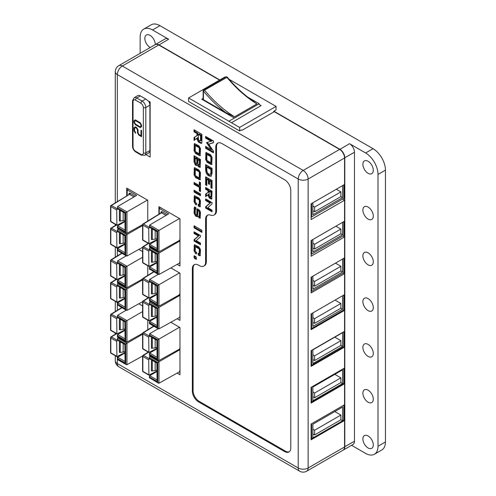 <?xml version="1.0" encoding="UTF-8"?>
<svg xmlns="http://www.w3.org/2000/svg" width="496" height="496" viewBox="0 0 496 496"><rect width="100%" height="100%" fill="white"/><g stroke="black" fill="none" stroke-linecap="round" stroke-linejoin="round"><path stroke-width="0.74" d="M179.967 273.978L179.651 272.998M158.212 274.362L149.687 279.372L149.426 279.949L149.426 281.672L156.854 285.963L157.114 304.414L149.687 300.13L149.687 300.83L157.722 305.468L157.722 285.46L179.484 272.899M157.722 305.468L158.974 306.199L179.626 294.686L179.967 293.136M142.836 278.727A0.893 0.515 58.3 0 1 143.009 278.324A0.893 0.515 58.3 0 1 143.462 278.361L149.346 281.759L148.719 282.838L148.905 298.102L156.854 294.035M155.18 284.995L155.18 293.44L152.303 293.886A1.426 0.825 180 0 1 151.404 293.855L151.404 283.749L152.229 283.29M179.67 294.655L179.67 294.004L179.626 294.686M149.426 281.672L157.114 285.814L157.114 304.414M149.426 279.949L149.687 281.523M149.687 300.83L158.354 306.131M149.687 300.13L149.687 298.673L156.854 302.814M156.854 294.537L149.687 298.673M151.404 283.749A1.426 0.825 0 0 0 152.303 283.78L152.303 293.886M152.917 283.687L152.303 283.78M155.18 293.44A7.118 4.111 0 0 0 156.854 293.043M147.758 200.713L147.622 200.148M127.212 195.443L127.212 189.9L136.673 195.356L117.664 206.522L117.403 207.099L117.403 208.828L124.831 213.113L125.091 231.57L117.664 227.28L117.664 227.98L125.699 232.618L125.699 212.617L147.455 200.049M125.699 232.618L126.951 233.349L142.594 224.632M110.813 205.877A0.893 0.515 58.3 0 1 110.98 205.48A0.893 0.515 58.3 0 1 111.439 205.518L117.323 208.909L116.69 209.988L116.882 225.258L124.831 221.185M123.157 212.145L123.157 220.59L120.274 221.036A1.426 0.825 180 0 1 119.381 221.005L119.381 210.905L120.206 210.447M127.212 189.9L128.52 189.119M117.403 208.828L125.091 212.964L125.091 231.57M117.403 207.099L117.664 208.673M117.664 227.98L126.325 233.281M117.664 227.28L117.664 225.829L124.831 229.964M124.831 221.687L117.664 225.829M129.127 194.258A0.893 0.515 0 0 0 128.879 193.979L128.879 194.413M116.69 209.988L110.819 206.596A0.893 0.515 180 0 1 110.558 206.237A0.893 0.893 0 0 1 110.98 205.48L129.518 194.339A0.893 0.515 120 0 0 130.138 193.254L129.245 193.167L128.879 193.979M119.381 210.905A1.426 0.825 0 0 0 120.274 210.936L120.274 221.036M120.888 210.837L120.274 210.936M123.157 220.59A7.118 4.111 0 0 0 124.831 220.193M142.836 247.039A0.893 0.515 58.3 0 1 143.009 246.642A0.893 0.515 58.3 0 1 143.462 246.679L149.346 250.077L148.719 251.15L148.905 266.42L156.854 262.347M155.18 253.313L155.18 261.752L152.303 262.198A1.426 0.825 180 0 1 151.404 262.167L151.404 252.067L152.229 251.608M179.967 242.296L179.67 241.037M150.474 247.225L149.426 248.26L149.426 249.99L156.854 254.281L157.114 272.732L149.687 268.441L149.687 269.142L157.722 273.78L157.722 253.778L179.626 241.13M157.722 273.78L158.974 274.511L179.626 263.004L179.967 261.454M179.67 262.973L179.67 262.322L179.626 263.004M149.426 249.99L157.114 254.126L157.114 272.732M149.426 248.26L149.687 249.841M149.687 269.142L158.354 274.449M149.687 268.441L149.687 266.991L156.854 271.126M156.854 262.855L149.687 266.991M151.404 252.067A1.426 0.825 0 0 0 152.303 252.098L152.303 262.198M152.917 252.005L152.303 252.098M155.18 261.752A7.118 4.111 0 0 0 156.854 261.355M158.906 214.136L158.906 206.658L179.967 218.817L179.967 266.03L177.134 264.393M142.836 355.762A0.893 0.515 58.3 0 1 143.009 355.359A0.893 0.515 58.3 0 1 143.462 355.396L149.346 358.794L148.719 359.873L148.905 375.137L156.854 371.064M155.18 362.03L155.18 370.475L152.303 370.915A1.426 0.825 180 0 1 151.404 370.89L151.404 360.784L152.229 360.325M179.967 351.013L179.67 349.754M150.474 355.942L149.426 356.984L149.426 358.707L156.854 362.998L157.114 381.449L149.687 377.165L149.687 377.865L157.722 382.503L157.722 362.495L179.626 349.847M157.722 382.503L158.974 383.228L179.626 371.721L179.967 370.171M179.67 371.69L179.67 371.039L179.626 371.721M149.426 358.707L157.114 362.849L157.114 381.449M149.426 356.984L149.687 358.558M149.687 377.865L158.354 383.166M149.687 377.165L149.687 375.708L156.854 379.849M156.854 371.572L149.687 375.708M151.404 360.784A1.426 0.825 0 0 0 152.303 360.815L152.303 370.915M152.917 360.722L152.303 360.815M155.18 370.475A7.118 4.111 0 0 0 156.854 370.078M170.829 322.264L179.967 327.54L179.967 374.747L177.128 373.11M118.451 228.737L117.403 229.772L117.403 231.502L124.831 235.786L125.091 254.243L117.664 249.953L117.664 250.654L125.699 255.291L125.699 235.29L142.588 225.537M125.699 255.291L126.951 256.023L142.594 247.306M110.813 228.551A0.893 0.515 58.3 0 1 110.98 228.154A0.893 0.515 58.3 0 1 111.439 228.191L117.323 231.582L116.69 232.661L116.882 247.932L124.831 243.858M123.157 234.819L123.157 243.263L120.274 243.71A1.426 0.825 180 0 1 119.381 243.679L119.381 233.579L120.206 233.12M117.403 231.502L125.091 235.637L125.091 254.243M117.403 229.772L117.664 231.347M117.664 250.654L126.325 255.955M117.664 249.953L117.664 248.502L124.831 252.638M124.831 244.361L117.664 248.502M119.381 233.579A1.426 0.825 0 0 0 120.274 233.61L120.274 243.71M120.888 233.511L120.274 233.61M123.157 243.263A7.118 4.111 0 0 0 124.831 242.866M118.451 283.092L117.403 284.134L117.403 285.857L124.831 290.148L125.091 308.599L117.664 304.315L117.664 305.015L125.699 309.653L125.699 289.645L142.588 279.899M125.699 309.653L126.951 310.384L142.588 301.667M110.813 282.912A0.893 0.515 58.3 0 1 110.98 282.509A0.893 0.515 58.3 0 1 111.439 282.546L117.323 285.944L116.69 287.023L116.882 302.287L124.831 298.22M123.157 289.18L123.157 297.625L120.274 298.071A1.426 0.825 180 0 1 119.381 298.04L119.381 287.934L120.206 287.475M117.403 285.857L125.091 289.999L125.091 308.599M117.403 284.134L117.664 285.708M117.664 305.015L126.325 310.316M117.664 304.315L117.664 302.858L124.831 306.999M124.831 298.722L117.664 302.858M119.381 287.934A1.426 0.825 0 0 0 120.274 287.965L120.274 298.071M120.888 287.872L120.274 287.965M123.157 297.625A7.118 4.111 0 0 0 124.831 297.228M273.612 112.046L273.86 111.172L276.049 109.907L276.049 106.404L229.109 79.304M225.469 77.202L225.004 76.936L188.585 97.966L228.885 121.235L258.59 104.086L261.163 105.574A96.98 55.992 60 0 1 258.59 104.086L259.172 103.726L247.684 97.092M188.585 97.966L188.585 101.469L239.624 130.938L239.624 127.435L276.049 106.404M261.163 105.574L231.465 122.723L239.624 127.435M231.465 122.723A96.98 55.992 60 0 1 228.885 121.235M203.124 90.712A1.054 0.608 0 0 0 203.434 91.14L204.526 90.16A1.054 0.608 -120 0 0 203.651 89.801A1.054 1.054 0 0 0 203.124 90.712L203.124 99.25A1.054 0.608 0 0 0 203.434 99.684L225.717 112.549L234.583 116.808L256.885 103.937L253.375 101.258M234.583 116.808A96.98 55.992 60 0 1 204.526 90.16L227.28 77.165A1.054 1.054 0 0 0 225.947 76.93A1.054 0.608 60 0 1 226.827 77.283A96.98 55.992 -120 0 0 256.885 103.937M234.36 118.048L201.723 99.206L234.36 118.048L259.172 103.726M203.124 98.394L201.723 99.206M311.104 438.352L311.643 438.662L311.643 423.739M311.643 438.662L343.852 420.062L343.852 405.139M342.612 407.042L342.612 420.775L312.883 437.943L312.883 424.21L342.612 407.042M342.612 185.609L342.612 197.613L312.883 214.78L312.883 202.771M343.852 184.89L343.852 198.326L311.643 216.926L311.643 203.49M342.612 222.313L342.612 234.806L312.883 251.974L312.883 239.481M343.852 221.6L343.852 235.519L311.643 254.119L311.643 240.194M342.612 197.613L340.876 196.608L340.876 191.89L314.613 207.055L314.613 211.773L340.876 196.608M342.612 383.582L312.883 400.749L312.883 387.016L342.612 369.849L342.612 383.582L340.876 382.583L340.876 377.859L314.613 393.024L314.613 397.749L340.876 382.583M342.612 295.734L342.612 309.194L312.883 326.362L312.883 312.895M342.612 309.194L340.876 308.196L340.876 303.471L314.613 318.637L314.613 323.355L340.876 308.196M342.612 259.024L342.612 272L312.883 289.168L312.883 276.191M342.612 272L340.876 271.002L340.876 266.278L314.613 281.443L314.613 286.161L340.876 271.002M342.612 346.388L312.883 363.556L312.883 349.823L342.612 332.655L342.612 346.388L340.876 345.39L340.876 340.665L314.613 355.83L314.613 360.549L340.876 345.39M342.612 420.775L340.876 419.777L340.876 415.053L314.613 430.218L314.613 434.942L340.876 419.777M336.307 189.249L340.876 191.89M312.883 210.775L314.613 211.773M335.463 263.153L340.876 266.278M312.883 285.163L314.613 286.161M334.806 337.162L340.876 340.665M312.883 359.55L314.613 360.549M312.883 433.938L314.613 434.942M312.883 429.22L314.613 430.218M334.806 374.356L340.876 377.859M312.883 396.744L314.613 397.749M335.042 300.105L340.876 303.471M312.883 322.357L314.613 323.355M340.876 233.808L340.876 229.084L314.613 244.249L314.613 248.967L340.876 233.808L342.612 234.806M335.885 226.201L340.876 229.084M312.883 247.969L314.613 248.967M135.557 120.714L134.571 121.315L134.571 122.425L135.557 124.174L139.996 126.734L135.551 124.174L134.565 122.431L134.565 121.322L135.557 120.714L139.99 123.268L140.976 125.011L140.976 126.133L139.99 126.734M141.558 126.747L141.558 125.073L140.225 122.704L135.321 119.871L133.976 120.702L133.976 122.369L135.321 124.744L140.225 127.571L141.565 126.747L140.225 127.571M135.327 119.871L140.225 122.704M140.232 122.704L141.558 125.073M141.565 125.066L141.565 126.747M140.982 130.188L140.976 135.65L139.054 134.54L138.068 132.792L138.068 130.014L136.722 127.633L135.321 126.827L133.976 127.652L133.976 130.715L135.383 133.157L135.761 132.928L134.565 130.77L134.565 128.278L135.557 127.67L136.487 128.204L137.473 129.958L137.473 132.736L138.818 135.104L141.558 136.691L141.558 130.529L140.976 130.188L141.565 130.522L141.558 136.691M135.327 126.821L136.729 127.633L138.074 130.014L138.068 132.792L139.054 134.54L140.976 135.65M135.389 133.157L135.761 132.928M135.557 127.67L134.565 128.278L134.565 130.77L135.768 132.928M219.79 79.949L158.968 44.838A7.006 4.049 -120 0 0 155.465 44.491L165.131 38.911A7.006 4.049 60 0 1 168.634 39.258L152.526 29.958L159.96 25.668A17.521 10.118 -120 0 0 151.199 24.8L143.766 29.09A17.521 10.118 60 0 1 152.526 29.958M140.139 53.339L140.139 37.113A17.521 10.118 60 0 1 143.766 29.09M150.232 47.511A7.359 4.247 60 0 1 150.052 47.411A7.359 4.247 60 0 1 145.241 40.926A7.359 4.247 60 0 1 146.37 35.03A7.359 4.247 60 0 1 152.123 37.088A7.359 4.247 60 0 1 155.248 44.615M351.565 445.29L365.62 453.4A17.521 10.118 60 0 0 374.375 454.268A17.521 10.118 60 0 0 378.008 446.251L378.008 174.443L385.442 170.153A17.521 10.118 -120 0 0 373.048 148.695L159.96 25.668M343.213 450.101A7.006 4.049 -120 0 0 343.35 450.027A7.006 4.049 -120 0 0 344.807 446.822L344.807 157.852A7.006 4.049 -120 0 0 339.847 149.265L273.86 111.172M373.048 148.695L365.62 152.985L349.513 143.685A7.006 4.049 60 0 1 354.466 152.272L354.466 441.242A7.006 4.049 60 0 1 353.016 444.453L343.35 450.027M368.094 447.969A7.359 4.247 60 0 1 363.289 441.483A7.359 4.247 60 0 1 364.417 435.587A7.359 4.247 60 0 1 371.777 439.834A7.359 4.247 60 0 1 371.777 448.328A7.359 4.247 60 0 1 368.094 447.969M368.094 173.296A7.359 4.247 60 0 1 363.289 166.817A7.359 4.247 60 0 1 364.417 160.915A7.359 4.247 60 0 1 371.777 165.168A7.359 4.247 60 0 1 371.777 173.662A7.359 4.247 60 0 1 368.094 173.296M374.375 454.268L381.808 449.977A17.521 10.118 -120 0 0 385.442 441.955L385.442 170.153M365.62 152.985A17.521 10.118 60 0 1 378.008 174.443M368.094 402.188A7.359 4.247 60 0 1 363.289 395.703A7.359 4.247 60 0 1 364.417 389.806A7.359 4.247 60 0 1 371.777 394.053A7.359 4.247 60 0 1 371.777 402.554A7.359 4.247 60 0 1 368.094 402.188M368.094 356.413A7.359 4.247 60 0 1 363.289 349.928A7.359 4.247 60 0 1 364.417 344.032A7.359 4.247 60 0 1 371.777 348.279A7.359 4.247 60 0 1 371.777 356.773A7.359 4.247 60 0 1 368.094 356.413M368.094 219.077A7.359 4.247 60 0 1 363.289 212.592A7.359 4.247 60 0 1 364.417 206.696A7.359 4.247 60 0 1 371.777 210.943A7.359 4.247 60 0 1 371.777 219.443A7.359 4.247 60 0 1 368.094 219.077M368.094 264.852A7.359 4.247 60 0 1 363.289 258.373A7.359 4.247 60 0 1 364.417 252.47A7.359 4.247 60 0 1 371.777 256.723A7.359 4.247 60 0 1 371.777 265.217A7.359 4.247 60 0 1 368.094 264.852M368.094 310.632A7.359 4.247 60 0 1 363.289 304.147A7.359 4.247 60 0 1 364.417 298.251A7.359 4.247 60 0 1 371.777 302.498A7.359 4.247 60 0 1 371.777 310.998A7.359 4.247 60 0 1 368.094 310.632M344.311 184.63L344.559 200.223L311.104 219.536L311.104 203.8L344.559 184.487L344.559 157.995A7.006 4.049 -120 0 0 339.599 149.408L274.251 111.681L242.036 130.274L241.403 129.909L239.624 130.938M344.311 221.334L344.559 236.927L311.104 256.24L311.104 240.504L344.559 221.191L344.559 200.223M344.311 258.044L344.559 273.637L311.104 292.95L311.104 277.214L344.559 257.901L344.559 236.927M344.311 294.754L344.559 310.347L311.104 329.66L311.104 313.925L344.559 294.612L344.559 273.637M344.311 331.458L344.559 347.051L311.104 366.364L311.104 350.629L344.559 331.316L344.559 310.347M344.311 368.168L344.559 383.761L311.104 403.074L311.104 387.339L344.559 368.026L344.559 347.051M344.311 404.879L344.559 420.472L311.104 439.778L311.104 424.043L344.559 404.736L344.559 383.761M273.612 111.6L274.003 111.823M311.104 401.642L311.643 401.952L343.852 383.352L343.852 368.429M311.643 401.952L311.643 387.029M342.562 199.07L344.311 200.08M342.984 236.022L344.311 236.784M311.104 291.003L311.643 291.313L343.852 272.713L343.852 258.311M343.406 272.974L344.311 273.494M311.104 328.197L311.643 328.507L343.852 309.913L343.852 295.015M343.827 309.926L344.311 310.205M311.104 364.932L311.643 365.242L343.852 346.648L343.852 331.725M343.852 346.648L344.311 346.909M343.852 420.062L344.311 420.329M343.852 383.352L344.311 383.619M311.643 365.242L311.643 350.319M311.643 328.507L311.643 313.615M311.643 291.313L311.643 276.904M311.104 253.809L311.643 254.119M311.104 216.616L311.643 216.926M334.806 411.55L340.876 415.053M312.883 392.026L314.613 393.024M312.883 354.832L314.613 355.83M312.883 317.632L314.613 318.637M312.883 280.438L314.613 281.443M312.883 243.245L314.613 244.249M312.883 206.051L314.613 207.055M145.898 154.622L150.139 157.071L150.139 101.99L147.312 100.359A5.258 3.032 -120 0 0 145.694 98.995L140.343 95.908A5.258 3.032 -120 0 0 137.714 95.647L134.125 97.724A5.258 3.032 -120 0 1 136.747 97.979A1.755 1.011 120 0 0 135.513 100.13L140.864 103.218A3.503 2.021 60 0 1 143.344 107.508L143.344 152.886A3.503 2.021 60 0 1 140.864 154.318L135.513 151.224A3.503 2.021 60 0 1 133.033 146.934L133.033 101.556A3.503 2.021 60 0 1 135.513 100.13M306.683 471.2A7.006 4.049 -120 0 0 308.134 467.995A7.006 4.049 180 0 1 298.22 467.995A7.006 4.049 120 0 0 299.671 471.2A7.006 7.006 0 0 0 306.683 471.2L343.102 450.17A7.006 4.049 -120 0 0 344.559 446.964L344.559 420.472M118.798 366.773A7.006 4.049 -60 0 1 117.341 363.562A7.006 4.049 180 0 1 115.289 360.704A7.006 7.006 0 0 0 118.798 366.773L299.671 471.2M117.341 201.543L117.341 74.592A7.006 4.049 -60 0 1 122.301 66.011A7.006 4.049 -120 0 0 118.798 65.664A7.006 7.006 0 0 0 115.289 71.728A7.006 4.049 0 0 0 117.341 74.592L298.22 179.019A7.006 4.049 0 0 0 308.134 179.019A7.006 4.049 -120 0 0 303.18 170.438A7.006 4.049 120 0 0 298.22 179.019L298.22 467.995L117.341 363.562L117.341 356.605M219.542 80.092L158.72 44.981A7.006 4.049 -120 0 0 155.217 44.634L118.798 65.664M195.275 175.615L199.287 177.934L199.287 171.951L195.275 169.638L195.275 175.615M138.806 249.414L142.588 251.596M126.697 195.765L126.697 188.065L147.758 200.223L147.758 221.03M147.758 243.083L147.758 243.703M210.955 192.343L209.169 191.307L209.169 195.436L210.434 196.999L210.955 196.472L210.955 192.343L211.699 191.915L209.913 190.879L209.169 191.307M210.434 196.999L211.699 196.044L211.699 191.915M206.869 160.388L210.881 162.707L210.881 156.73L206.869 154.411L206.869 160.388M206.838 169.471C206.776 171.858 207.477 173.408 208.94 174.127L210.366 174.387L210.912 172.676L210.912 169.489L206.838 167.133L206.838 169.471M199.913 140.938L200.533 140.343L200.533 135.594L198.35 134.335L198.35 139.085L198.977 140.399L199.913 140.938L201.109 140.61M195.275 151.516L199.287 153.834L199.287 147.851L195.275 145.533L195.275 151.516M198.964 165.242L199.417 164.684L199.417 160.636L197.904 159.755L197.904 163.81L198.964 165.242L200.024 164.877L199.708 164.808L200.161 164.257L200.161 160.202L198.642 159.328L197.904 159.755M196.261 163.748L196.838 163.19L196.838 159.142L195.195 158.193L195.195 162.248L196.261 163.748L197.427 163.413M196.391 258.763L195.35 258.162L194.779 255.961M196.391 257.629L196.391 259.203L194.606 258.59L194.035 257.529L194.035 255.955L195.833 256.568L196.391 257.629M196.391 259.203L195.833 259.303L196.391 258.98M194.389 255.75L194.035 255.955L194.606 255.862M200.471 243.858L194.779 240.572L194.779 239.32L199.119 235.538L194.779 233.033L194.779 232.246M194.035 241.006L194.035 239.748L198.375 235.966L194.035 233.461L194.035 231.818L200.471 235.532L200.471 236.778L196.199 240.616L200.471 243.083L200.471 244.714L194.035 241.006L194.779 240.572M194.035 239.748L194.779 239.32M198.375 235.966L199.119 235.538M194.035 233.461L194.779 233.033M195.244 208.742L195.244 214.204L196.714 215.053L197.055 208.878L198.952 209.591L200.471 212.406L200.117 218.197L198.915 217.868L198.623 216.132L199.318 216.529L200.062 216.101L200.062 210.998L198.698 210.211L197.954 210.645L197.619 216.839L195.56 216.02L194.035 213.212L194.382 207.006L195.74 207.415L195.994 209.182L195.244 208.742L195.877 208.376M200.372 217.781L199.659 217.44L199.491 216.43M196.714 215.053L197.458 214.625L197.544 208.866M197.867 216.417L196.304 215.593L194.779 212.784L194.872 206.999M199.318 216.529L199.318 211.426L200.062 210.998M199.318 211.426L197.954 210.645M198.915 217.868L199.659 217.44M200.471 194.866L194.779 191.58L194.779 190.631M194.035 192.008L194.035 190.204L200.471 193.917L200.471 195.722L194.035 192.008L194.779 191.58M197.265 165.162L196.038 164.523L194.779 161.491L194.779 156.172M200.384 166.929L199.187 166.29L198.09 164.387M197.005 163.32L197.582 162.762L197.582 158.714L195.939 157.765L195.195 158.193M197.352 164.821L196.974 165.534L195.294 164.951L194.035 161.919L194.035 155.738L200.471 159.452L200.117 167.338L198.443 166.718L197.352 164.821L197.985 164.455M196.838 159.142L197.582 158.714M199.417 160.636L200.161 160.202M200.384 155.341L196.304 153.066L194.779 150.257L194.866 143.567M199.287 153.834L200.031 153.4L200.031 147.424L196.019 145.105L195.275 145.533M198.952 145.843L200.471 148.651L200.136 155.763L195.56 153.493L194.035 150.685L194.37 143.573L198.952 145.843M199.287 147.851L200.031 147.424M194.779 139.909L194.779 137.07L197.749 135.135L197.749 133.133L194.779 131.415L194.779 130.2M201.76 143.071L199.274 141.744L197.749 138.812L197.749 137.628L194.035 140.529L194.035 137.504L194.779 137.07M200.657 140.511L201.271 139.915L201.271 135.166L199.094 133.908L198.35 134.335M194.035 137.504L197.005 135.563L197.005 133.56L194.035 131.843L194.035 129.772L201.891 134.304L201.891 142.061L201.475 143.449L198.53 142.172L197.005 139.246L197.005 138.055M197.005 135.563L197.749 135.135M197.005 133.56L197.749 133.133M194.035 131.843L194.779 131.415M200.533 135.594L201.271 135.166M206.838 184.692L206.373 184.425L206.373 177.233M209.517 183.582L209.157 183.377L209.157 179.8L207.576 178.889L206.838 179.323L206.838 185.554L205.629 184.859L206.373 184.425M212.059 187.612L211.668 187.389L211.668 181.251L210.261 180.439L209.517 180.866L209.517 184.444L208.413 183.805L209.157 183.377M205.629 184.859L205.629 176.799L212.059 180.513L212.059 188.468L210.924 187.817L211.668 187.389M210.924 187.817L210.924 181.685L211.668 181.251M210.924 181.685L209.517 180.866M208.413 183.805L208.413 180.234L209.157 179.8M208.413 180.234L206.838 179.323M211.401 175.993L209.61 175.51C207.452 174.276 206.373 172.013 206.373 168.733L206.373 165.044M210.366 174.387L211.11 173.96L211.656 172.248L211.656 169.055L207.576 166.706L206.838 167.133M205.629 164.616L212.059 168.33L212.059 173.333L211.06 176.272L208.866 175.937C206.708 174.704 205.629 172.441 205.629 169.161L205.629 164.616M210.912 169.489L211.656 169.055M211.978 164.213L207.898 161.944L206.373 159.129L206.46 152.446M210.881 162.707L211.625 162.279L211.625 156.296L207.607 153.983L206.869 154.411M210.546 154.721L212.059 157.523L211.73 164.635L207.154 162.372L205.629 159.557L205.964 152.452L210.546 154.721M210.881 156.73L211.625 156.296M211.315 141.379L205.629 138.155L205.629 136.443L213.485 140.982L213.485 142.687L208.735 144.218L213.485 151.137L213.485 152.824L205.629 148.292L205.629 146.332L211.321 149.699L206.572 142.6L212.059 140.951L206.373 137.721L206.373 136.877M211.321 149.699L212.065 149.271L207.316 142.383M213.485 151.968L206.373 147.864L206.373 146.76M213.485 142.495L208.735 144.218M205.629 148.292L206.373 147.864M206.572 143.015L207.316 142.588M205.629 138.155L206.373 137.721M206.373 196.032L206.373 193.657L208.81 191.946L208.81 190.241L206.373 188.833L206.373 187.91M211.978 198.667L210.037 197.594L208.81 195.145L208.81 194.128L205.629 196.683L205.629 194.085L206.373 193.657M211.178 196.565L211.699 196.044L211.178 196.565M205.629 194.085L208.066 192.38L208.066 190.669L205.629 189.267L205.629 187.476L212.059 191.189L211.711 199.082L209.293 198.028L208.066 195.573L208.066 194.556M208.066 192.38L208.81 191.946M208.066 190.669L208.81 190.241M205.629 189.267L206.373 188.833M212.059 210.93L206.373 207.65L206.373 206.392L210.713 202.61L206.373 200.105L206.373 199.324M205.629 208.078L205.629 206.82L209.969 203.038L205.629 200.533L205.629 198.89L212.059 202.604L212.059 203.856L207.793 207.694L212.059 210.155L212.059 211.792L205.629 208.078L206.373 207.65M205.629 206.82L206.373 206.392M209.969 203.038L210.713 202.61M205.629 200.533L206.373 200.105M200.384 179.44L196.304 177.165L194.779 174.356L194.866 167.673M199.287 177.934L200.031 177.506L200.031 171.523L196.019 169.204L195.275 169.638M198.952 169.948L200.471 172.751L200.136 179.862L195.56 177.599L194.035 174.784L194.37 167.679L198.952 169.948M199.287 171.951L200.031 171.523M200.471 190.724L200.062 190.489L200.062 186.899L194.779 183.849L194.779 182.894M199.318 185.51L199.318 181.933L200.471 182.596L200.471 191.58L199.318 190.917L199.318 187.327L194.035 184.276L194.035 182.466L199.318 185.51L200.062 185.082L200.062 182.361M199.318 187.327L200.062 186.899M194.035 184.276L194.779 183.849M199.318 190.917L200.062 190.489M198.332 206.125L198.096 204.166L199.287 204.854L200.031 204.426L200.031 199.553L196.019 197.234L195.275 197.662L195.275 202.542L196.633 203.323L196.317 204.966L195.56 204.526L194.035 201.711L194.376 195.709L198.952 197.972L200.471 200.781L200.13 206.789L198.332 206.125L199.07 205.697L198.952 204.662M200.378 206.367L199.07 205.697M196.466 204.191L194.779 201.277L194.872 195.697M199.287 204.854L199.287 199.981L200.031 199.553M199.287 199.981L195.275 197.662M201.891 231.527L194.779 227.422L194.779 226.17M194.035 227.85L194.035 225.736L201.891 230.274L201.891 232.382L194.035 227.85L194.779 227.422M198.332 255.136L198.096 253.183L199.287 253.865L200.031 253.437L200.031 248.564L196.019 246.245L195.275 246.673L195.275 251.553L196.633 252.334L196.317 253.977L195.56 253.543L194.035 250.722L194.376 244.72L198.952 246.983L200.471 249.792L200.13 255.8L198.332 255.136L199.07 254.708L198.952 253.673M200.378 255.378L199.07 254.708M196.466 253.202L194.779 250.294L194.872 244.714M199.287 253.865L199.287 248.992L200.031 248.564M199.287 248.992L195.275 246.673M217.98 142.96A8.761 5.059 -120 0 0 216.523 146.729L216.523 210.645L215.779 211.079L215.779 147.157A8.761 5.059 -120 0 1 217.595 143.146A8.761 5.059 -120 0 1 221.972 143.58L284.592 179.738A8.761 5.059 -120 0 1 290.786 190.464L290.786 447.962A8.761 5.059 -120 0 1 288.976 451.974A8.761 5.059 -120 0 1 284.592 451.54L198.549 401.865L199.293 401.438A8.761 5.059 -120 0 1 193.099 390.705L193.099 268.311A8.761 5.059 -120 0 1 194.556 264.542M199.293 401.438L285.336 451.112A8.761 5.059 -120 0 0 289.329 451.732M216.523 210.645A8.761 5.059 60 0 1 214.706 214.656L213.962 215.084A8.761 5.059 60 0 1 210.695 215.177A8.761 5.059 -120 0 0 207.421 215.27A8.761 5.059 -120 0 0 205.611 219.275L206.348 218.848A8.761 5.059 -120 0 1 207.812 215.078M206.348 261.652L205.611 262.08A8.761 5.059 60 0 1 203.794 266.092L204.538 265.664A8.761 5.059 60 0 0 206.348 261.652L206.348 218.848M215.779 211.079A8.761 5.059 60 0 1 213.962 215.084M205.611 262.08L205.611 219.275M203.794 266.092A8.761 5.059 60 0 1 199.411 265.658L198.549 265.162A8.761 5.059 -120 0 0 194.172 264.728A8.761 5.059 -120 0 0 192.355 268.739L193.099 268.311M193.099 390.705L192.355 391.133A8.761 5.059 -120 0 0 198.549 401.865M192.355 391.133L192.355 268.739M170.829 267.902L179.967 273.178L179.967 320.391L177.134 318.748M138.806 303.775L142.588 305.958M147.758 320.112L147.758 329.753M147.758 351.8L147.758 352.427M147.758 265.757L147.758 275.392M147.758 297.439L147.758 298.065M123.157 343.542L123.157 351.986A7.118 4.111 0 0 0 124.831 351.59M123.157 351.986L120.274 352.427A1.426 0.825 180 0 1 119.381 352.396L119.381 342.296A1.426 0.825 0 0 0 120.274 342.327L120.274 352.427M120.888 342.234L120.274 342.327M116.69 341.378L110.819 337.993A0.893 0.515 -60 0 1 111.439 336.908L117.323 340.306L116.69 341.378L116.882 356.649L124.831 352.575M119.381 342.296L120.206 341.837M124.831 353.084L117.664 357.219L124.831 361.355M118.451 337.454L117.403 338.489L117.403 340.219L124.831 344.509L125.091 362.96L117.664 358.676L117.664 357.219M124.831 344.509L125.091 362.96M117.403 340.219L125.091 344.354M117.664 358.676L117.403 359.526L117.403 357.796M117.664 359.377L126.951 364.74L142.588 356.023M117.403 338.489L117.664 340.07M125.699 364.014L125.699 344.007L142.588 334.254M123.157 320.869L123.157 329.307A7.118 4.111 0 0 0 124.831 328.916M123.157 329.307L120.274 329.753A1.426 0.825 180 0 1 119.381 329.722L119.381 319.622A1.426 0.825 0 0 0 120.274 319.653L120.274 329.753M120.888 319.56L120.274 319.653M116.69 318.705L110.819 315.32A0.893 0.515 -60 0 1 111.439 314.235L117.323 317.632L116.69 318.705L116.882 333.975L124.831 329.902M119.381 319.622L120.206 319.164M124.831 330.41L117.664 334.546L124.831 338.681M126.189 310.236L117.664 315.239L117.403 315.816L117.403 317.545L124.831 321.836L125.091 340.287L117.664 336.003L117.664 334.546M124.831 321.836L125.091 340.287M117.403 317.545L125.091 321.681M117.664 336.003L117.403 336.852L117.403 335.122M117.664 336.697L126.951 342.066L142.588 333.349M117.403 315.816L117.664 317.397M125.699 341.341L125.699 321.334L142.588 311.581M155.18 307.669L155.18 316.113A7.118 4.111 0 0 0 156.854 315.716M155.18 316.113L152.303 316.56A1.426 0.825 180 0 1 151.404 316.529L151.404 306.423A1.426 0.825 0 0 0 152.303 306.454L152.303 316.56M152.917 306.361L152.303 306.454M148.719 305.511L142.848 302.12A0.893 0.515 -60 0 1 143.462 301.035L149.346 304.432L148.719 305.511L148.905 320.776L156.854 316.708M151.404 306.423L152.229 305.964M156.854 317.211L149.687 321.346L156.854 325.488M150.474 301.58L149.426 302.622L149.426 304.346L156.854 308.636L157.114 327.087L149.687 322.803L149.687 321.346M156.854 308.636L157.114 327.087M149.426 304.346L157.114 308.487M179.67 317.328L179.967 315.809M149.687 322.803L149.426 323.652L149.426 321.923M149.687 323.504L158.974 328.873L179.626 317.359M179.967 296.651L179.67 295.393M149.426 302.622L149.687 304.197M157.722 328.141L157.722 308.134L179.626 295.486M123.157 266.507L123.157 274.951A7.118 4.111 0 0 0 124.831 274.555M123.157 274.951L120.274 275.398A1.426 0.825 180 0 1 119.381 275.367L119.381 265.261A1.426 0.825 0 0 0 120.274 265.292L120.274 275.398M120.888 265.199L120.274 265.292M116.69 264.349L110.819 260.958A0.893 0.515 -60 0 1 111.439 259.873L117.323 263.271L116.69 264.349L116.882 279.614L124.831 275.547M119.381 265.261L120.206 264.802M124.831 276.049L117.664 280.184L124.831 284.326M126.189 255.874L117.657 260.884L117.403 261.46L117.403 263.184L124.831 267.474L125.091 285.925L117.664 281.641L117.664 280.184M124.831 267.474L125.091 285.925M117.403 263.184L125.091 267.325M117.664 281.641L117.403 282.491L117.403 280.761M117.664 282.342L126.951 287.711L142.588 278.994M117.403 261.46L117.664 263.035M125.699 286.979L125.699 266.972L142.588 257.226M155.18 339.357L155.18 347.801A7.118 4.111 0 0 0 156.854 347.405M155.18 347.801L152.303 348.242A1.426 0.825 180 0 1 151.404 348.217L151.404 338.111A1.426 0.825 0 0 0 152.303 338.142L152.303 348.242M152.917 338.049L152.303 338.142M148.719 337.199L142.848 333.808A0.893 0.515 -60 0 1 143.462 332.723L149.346 336.121L148.719 337.199L148.905 352.464L156.854 348.39M151.404 338.111L152.229 337.652M156.854 348.899L149.687 353.034L156.854 357.176M158.212 328.724L149.68 333.734L149.426 334.31L149.426 336.034L156.854 340.324L157.114 358.775L149.687 354.491L149.687 353.034M156.854 340.324L157.114 358.775M149.426 336.034L157.114 340.175M179.67 349.017L179.967 347.498M149.687 354.491L149.426 355.341L149.426 353.611M149.687 355.192L158.974 360.555L179.626 349.048M149.426 334.31L149.687 335.885M157.722 359.829L157.722 339.822L179.478 327.261M179.967 328.34L179.651 327.36M155.18 230.64L155.18 239.078A7.118 4.111 0 0 0 156.854 238.681M155.18 239.078L152.303 239.525A1.426 0.825 180 0 1 151.404 239.494L151.404 229.394A1.426 0.825 0 0 0 152.303 229.425L152.303 239.525M152.917 229.332L152.303 229.425M148.719 228.476L142.848 225.091A0.893 0.515 -60 0 1 143.462 224.006L149.346 227.404L148.719 228.476L148.905 243.747L156.854 239.673M151.404 229.394L152.229 228.935M162.161 211.742L161.268 211.656A0.893 0.725 -120 0 1 161.101 212.778L161.541 212.827A0.893 0.515 120 0 0 162.161 211.742L167.264 214.687M156.854 240.182L149.687 244.317L156.854 248.453M159.241 213.931L159.241 208.388L168.696 213.85L149.687 225.01L149.426 227.317L156.854 231.607L157.114 250.058L149.687 245.768L149.687 244.317M156.854 231.607L157.114 250.058M149.426 227.317L157.114 231.452M161.15 212.747A0.893 0.515 0 0 0 160.902 212.468L161.268 211.656M179.67 240.3L179.967 238.774M149.687 245.768L149.426 246.624L149.426 244.894M149.687 246.469L158.974 251.838L179.626 240.324M149.426 225.587L149.687 227.168M157.722 251.106L157.722 231.105L179.484 218.538M179.967 219.623L179.651 218.637M159.241 208.388L160.543 207.607M149.687 279.372L158.974 284.741L158.974 306.199M148.719 282.838L142.848 279.446L142.848 294.308L148.719 297.693M157.722 285.46L149.687 280.823M153.927 271.895L143.462 278.361A0.893 0.515 -60 0 0 142.848 279.446A0.893 0.515 180 0 1 142.588 279.081L142.588 293.942A0.893 0.893 0 0 0 143.028 294.711A0.893 0.515 -60 0 1 142.848 294.308A0.893 0.515 180 0 1 142.588 293.942M117.657 206.528L126.951 211.891L126.951 233.349M134.001 196.924L129.518 194.339L111.439 205.518A0.893 0.515 -60 0 0 110.819 206.596L110.819 221.458L116.69 224.843M130.138 193.254L135.241 196.199M125.699 212.617L117.664 207.973M129.245 193.167A0.893 0.725 -120 0 1 129.078 194.289M111.005 221.867A0.893 0.515 -60 0 1 110.819 221.458A0.893 0.515 180 0 1 110.558 221.092A0.893 0.893 0 0 0 111.005 221.867L116.882 225.258M148.719 251.15L142.848 247.764L142.848 262.62L148.719 266.011M149.687 247.69L158.974 253.053L158.974 274.511M179.67 241.099L178.969 240.696M157.722 253.778L149.687 249.141M148.546 243.536L143.462 246.679A0.893 0.515 -60 0 0 142.848 247.764A0.893 0.515 180 0 1 142.588 247.399L142.588 262.26A0.893 0.893 0 0 0 143.028 263.029A0.893 0.515 -60 0 1 142.848 262.62A0.893 0.515 180 0 1 142.588 262.26M148.719 359.873L142.848 356.481L142.848 371.337L148.719 374.728M149.68 356.407L158.974 361.77L158.974 383.228M179.67 349.823L178.969 349.413M157.722 362.495L149.687 357.858M148.546 352.259L143.462 355.396A0.893 0.515 -60 0 0 142.848 356.481A0.893 0.515 180 0 1 142.588 356.116L142.588 370.977A0.893 0.893 0 0 0 143.028 371.746A0.893 0.515 -60 0 1 142.848 371.337A0.893 0.515 180 0 1 142.588 370.977M117.657 229.202L126.951 234.565L126.951 256.023M116.69 232.661L110.819 229.27L110.819 244.131L116.69 247.523M125.699 235.29L117.664 230.652M116.517 225.048L111.439 228.191A0.893 0.515 -60 0 0 110.819 229.27A0.893 0.515 180 0 1 110.558 228.91L110.558 243.765A0.893 0.893 0 0 0 111.005 244.54A0.893 0.515 -60 0 1 110.819 244.131A0.893 0.515 180 0 1 110.558 243.765M117.657 283.557L126.951 288.926L126.951 310.384M116.69 287.023L110.819 283.631L110.819 298.493L116.69 301.878M125.699 289.645L117.664 285.008M116.517 279.409L111.439 282.546A0.893 0.515 -60 0 0 110.819 283.631A0.893 0.515 180 0 1 110.558 283.266L110.558 298.127A0.893 0.893 0 0 0 111.005 298.896A0.893 0.515 -60 0 1 110.819 298.493A0.893 0.515 180 0 1 110.558 298.127M203.434 99.684L203.434 91.14A98.034 56.6 -120 0 0 225.717 112.549M148.577 101.091A5.258 3.032 60 0 1 149.91 105.146L149.91 150.524L145.818 152.886L145.818 107.508L149.91 105.146A1.755 1.011 180 0 0 150.139 104.985M150.139 150.362A1.755 1.011 180 0 1 149.91 150.524A5.258 3.032 60 0 1 148.819 152.929L144.733 155.291A5.258 3.032 -120 0 0 145.818 152.886A1.755 1.011 180 0 1 143.344 152.886M140.864 103.218A1.755 1.011 -60 0 1 142.104 101.072A5.258 3.032 -120 0 1 145.818 107.508A1.755 1.011 180 0 1 143.344 107.508M135.513 151.224A1.755 1.011 -60 0 0 135.873 152.03L141.224 155.118A1.755 1.011 -60 0 1 140.864 154.318M135.873 152.03C133.802 150.641 132.686 148.707 132.519 146.221A1.755 1.011 0 0 0 133.033 146.934M132.519 146.221L132.519 100.843A1.755 1.011 0 0 0 133.033 101.556M145.694 98.995L142.104 101.072L136.747 97.979L140.343 95.908M354.466 441.242L344.559 446.822M344.553 157.852L354.466 152.272M349.513 143.685L339.723 149.482M385.442 441.955L378.008 446.251M158.844 45.049L168.634 39.258M344.559 446.964L308.134 467.995L308.134 179.019L344.559 157.995M339.599 149.408L303.18 170.438L122.301 66.011L158.72 44.981M117.341 310.267L117.341 302.244M117.341 255.905L117.341 247.882M194.606 258.59L195.35 258.162M194.035 257.529L194.779 257.095M196.447 216.535L197.191 216.107M195.56 216.02L196.304 215.593M194.035 213.212L194.779 212.784M194.035 208.401L194.779 207.967M196.714 210.236L197.458 209.808M199.07 217.955L199.814 217.527M199.218 167.164L199.956 166.73M198.443 166.718L199.187 166.29M196.118 165.428L196.862 165.001M195.294 164.951L196.038 164.523M194.035 161.919L194.779 161.491M196.838 163.19L197.582 162.762M199.417 164.684L200.161 164.257M198.952 155.453L199.696 155.025M195.56 153.493L196.304 153.066M194.035 150.685L194.779 150.257M194.035 144.937L194.779 144.51M200.365 143.232L201.109 142.805M198.53 142.172L199.274 141.744M197.005 139.246L197.749 138.812M200.533 140.343L201.271 139.915M208.866 175.937L209.61 175.51M205.629 169.161L206.373 168.733M210.912 172.676L211.656 172.248M210.546 164.331L211.29 163.897M207.154 162.372L207.898 161.944M205.629 159.557L206.373 159.129M205.629 153.816L206.373 153.382M210.496 148.682L211.24 148.254M210.484 140.951L211.228 140.523M210.819 198.902L211.563 198.474M209.293 198.028L210.037 197.594M208.066 195.573L208.81 195.145M198.952 179.552L199.696 179.124M195.56 177.599L196.304 177.165M194.035 174.784L194.779 174.356M194.035 169.037L194.779 168.609M195.56 204.526L196.304 204.098M194.035 201.711L194.779 201.277M194.035 197.067L194.779 196.639M198.952 206.485L199.696 206.057M195.56 253.543L196.304 253.109M194.035 250.722L194.779 250.294M194.035 246.078L194.779 245.65M198.952 255.496L199.696 255.068M215.779 147.157L216.523 146.729M285.336 451.112L284.592 451.54M116.69 356.24L110.819 352.848A0.893 0.515 180 0 1 110.558 352.489A0.893 0.893 0 0 0 111.005 353.257A0.893 0.515 -60 0 1 110.819 352.848L110.819 337.993A0.893 0.515 180 0 1 110.558 337.627A0.893 0.893 0 0 1 110.98 336.871A0.893 0.515 58.3 0 1 111.439 336.908L116.517 333.765M110.813 337.274A0.893 0.515 58.3 0 1 110.98 336.871L116.25 333.616M125.699 344.007L117.664 339.369M117.657 337.919L126.951 343.282L126.951 364.74M116.69 333.566L110.819 330.175A0.893 0.515 180 0 1 110.558 329.815A0.893 0.893 0 0 0 111.005 330.584A0.893 0.515 -60 0 1 110.819 330.175L110.819 315.32A0.893 0.515 180 0 1 110.558 314.954A0.893 0.893 0 0 1 110.98 314.197A0.893 0.515 58.3 0 1 111.439 314.235L121.904 307.762M110.813 314.6A0.893 0.515 58.3 0 1 110.98 314.197L121.638 307.607M125.699 321.334L117.664 316.696M117.657 315.245L126.951 320.608L126.951 342.066M148.719 320.366L142.848 316.981A0.893 0.515 180 0 1 142.588 316.615A0.893 0.893 0 0 0 143.028 317.384A0.893 0.515 -60 0 1 142.848 316.981L142.848 302.12A0.893 0.515 180 0 1 142.588 301.754A0.893 0.893 0 0 1 143.009 300.998A0.893 0.515 58.3 0 1 143.462 301.035L148.546 297.898M142.836 301.401A0.893 0.515 58.3 0 1 143.009 300.998L148.279 297.743M157.722 308.134L149.687 303.496M179.67 295.461L178.969 295.052M149.687 302.045L158.974 307.415L158.974 328.873M116.69 279.205L110.819 275.819A0.893 0.515 180 0 1 110.558 275.454A0.893 0.893 0 0 0 111.005 276.222A0.893 0.515 -60 0 1 110.819 275.819L110.819 260.958A0.893 0.515 180 0 1 110.558 260.592A0.893 0.893 0 0 1 110.98 259.836A0.893 0.515 58.3 0 1 111.439 259.873L121.904 253.406M110.813 260.239A0.893 0.515 58.3 0 1 110.98 259.836L121.638 253.251M125.699 266.972L117.664 262.334M117.657 260.884L126.951 266.253L126.951 287.711M148.719 352.055L142.848 348.663A0.893 0.515 180 0 1 142.588 348.304A0.893 0.893 0 0 0 143.028 349.072A0.893 0.515 -60 0 1 142.848 348.663L142.848 333.808A0.893 0.515 180 0 1 142.588 333.442A0.893 0.893 0 0 1 143.009 332.686A0.893 0.515 58.3 0 1 143.462 332.723L153.927 326.25M142.836 333.089A0.893 0.515 58.3 0 1 143.009 332.686L153.661 326.095M157.722 339.822L149.687 335.184M149.68 333.734L158.974 339.097L158.974 360.555M148.719 243.338L142.848 239.946A0.893 0.515 180 0 1 142.588 239.58A0.893 0.893 0 0 0 143.028 240.355A0.893 0.515 -60 0 1 142.848 239.946L142.848 225.091A0.893 0.515 180 0 1 142.588 224.725A0.893 0.893 0 0 1 143.009 223.969A0.893 0.515 58.3 0 1 143.462 224.006L161.541 212.827L166.03 215.413M142.836 224.366A0.893 0.515 58.3 0 1 143.009 223.969L161.163 212.834M160.902 212.902L160.902 212.468M157.722 231.105L149.687 226.467M149.687 225.017L158.974 230.38L158.974 251.838M179.769 294.457L179.967 293.44M179.967 273.426L179.856 273.116M149.426 299.249L149.426 300.979M142.588 279.081A0.893 0.893 0 0 1 143.009 278.324L153.661 271.74M143.028 294.711L148.905 298.102M117.403 226.405L117.403 228.129M110.558 221.092L110.558 206.237M179.769 262.768L179.967 261.758M179.967 241.744L179.106 240.622M149.426 267.567L149.426 269.297M142.588 247.399A0.893 0.893 0 0 1 143.009 246.642L148.279 243.381M143.028 263.029L148.905 266.42M179.769 371.492L179.967 370.475M179.967 350.461L179.106 349.339M149.426 376.284L149.426 378.014M142.588 356.116A0.893 0.893 0 0 1 143.009 355.359L148.279 352.104M143.028 371.746L148.905 375.137M117.403 249.079L117.403 250.802M110.558 228.91A0.893 0.893 0 0 1 110.98 228.154L116.25 224.893M111.005 244.54L116.882 247.932M117.403 303.434L117.403 305.164M110.558 283.266A0.893 0.893 0 0 1 110.98 282.509L116.25 279.254M111.005 298.896L116.882 302.287M253.518 101.358C244.261 95.034 235.513 86.967 227.28 77.165M225.947 76.93L203.651 89.801M141.224 155.118L144.733 155.291M132.519 100.843L134.125 97.724M150.139 151.367L148.819 152.929M149.811 101.804L150.139 102.666M115.289 71.728L115.289 202.814M115.289 224.341L115.289 225.488M115.289 247.014L115.289 257.176M115.289 278.696L115.289 279.849M115.289 301.37L115.289 311.531M115.289 333.058L115.289 334.205M115.289 355.731L115.289 360.704M210.812 197.073L211.556 196.645M110.558 352.489L110.558 337.627M111.005 353.257L116.882 356.649M126.325 364.678L117.403 359.526M110.558 329.815L110.558 314.954M111.005 330.584L116.882 333.975M126.325 342.004L117.403 336.852M142.588 316.615L142.588 301.754M143.028 317.384L148.905 320.776M158.354 328.805L149.426 323.652M179.967 296.1L179.106 294.977M179.769 317.13L179.967 316.113M110.558 275.454L110.558 260.592M111.005 276.222L116.882 279.614M126.325 287.643L117.403 282.491M142.588 348.304L142.588 333.442M143.028 349.072L148.905 352.464M158.354 360.493L149.426 355.341M179.967 327.788L179.856 327.478M179.769 348.818L179.967 347.801M142.588 239.58L142.588 224.725M143.028 240.355L148.905 243.747M158.354 251.776L149.426 246.624M179.967 219.071L179.856 218.755M179.769 240.095L179.967 239.084"/></g></svg>
